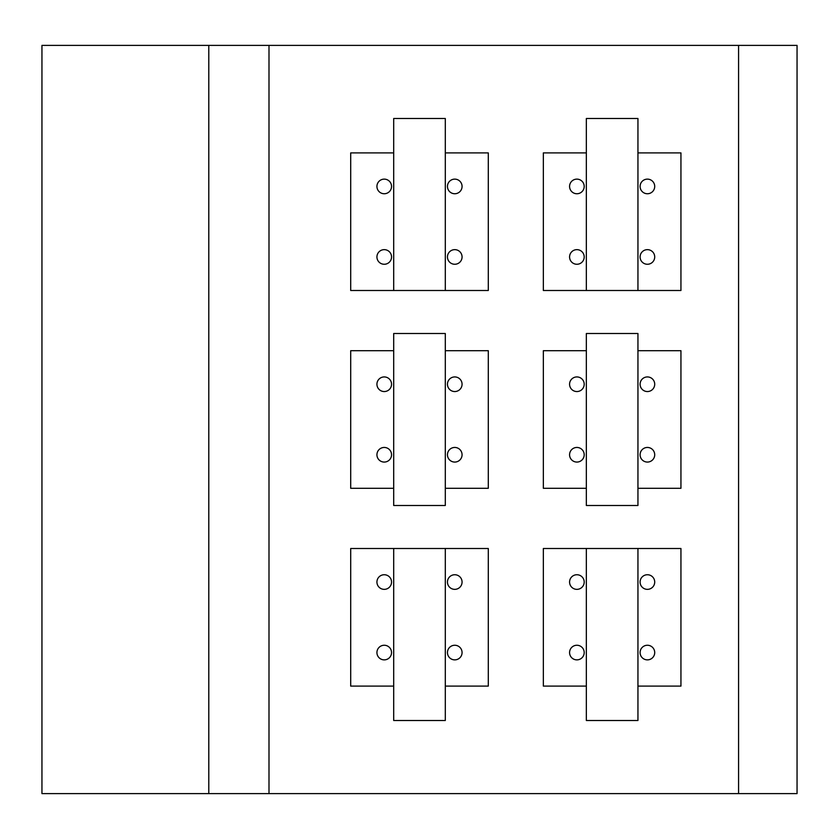 <?xml version="1.0" encoding="UTF-8"?>
<svg xmlns="http://www.w3.org/2000/svg" width="839" height="839" viewBox="0 0 839 839"><rect width="100%" height="100%" fill="white"/><g stroke="black" fill="none" stroke-linecap="round" stroke-linejoin="round"><path stroke-width="1.26" d="M738.572 45.39L797.05 45.39L797.05 793.61L738.572 793.61L738.572 45.39L41.95 45.39L41.95 793.61L738.572 793.61M208.796 793.61L208.796 45.39M268.994 793.61L268.994 45.39M637.944 350.702L680.943 350.702L680.943 488.298L637.944 488.298M647.404 462.069A7.31 7.31 0 0 0 654.714 454.759A7.31 7.31 0 0 0 647.404 447.449A7.31 7.31 0 0 0 640.094 454.759A7.31 7.31 0 0 0 647.404 462.069M647.404 391.551A7.31 7.31 0 0 0 654.714 384.241A7.31 7.31 0 0 0 647.404 376.931A7.31 7.31 0 0 0 640.094 384.241A7.31 7.31 0 0 0 647.404 391.551M586.346 488.298L543.347 488.298L543.347 350.702L586.346 350.702M576.886 391.551A7.31 7.31 0 0 0 584.196 384.241A7.31 7.31 0 0 0 576.886 376.931A7.31 7.31 0 0 0 569.576 384.241A7.31 7.31 0 0 0 576.886 391.551M576.886 462.069A7.31 7.31 0 0 0 584.196 454.759A7.31 7.31 0 0 0 576.886 447.449A7.31 7.31 0 0 0 569.576 454.759A7.31 7.31 0 0 0 576.886 462.069M586.346 505.498L637.944 505.498L637.944 333.502L586.346 333.502L586.346 505.498M445.299 350.702L488.298 350.702L488.298 488.298L445.299 488.298M454.759 462.069A7.31 7.31 0 0 0 462.069 454.759A7.31 7.31 0 0 0 454.759 447.449A7.31 7.31 0 0 0 447.449 454.759A7.31 7.31 0 0 0 454.759 462.069M454.759 391.551A7.31 7.31 0 0 0 462.069 384.241A7.31 7.31 0 0 0 454.759 376.931A7.31 7.31 0 0 0 447.449 384.241A7.31 7.31 0 0 0 454.759 391.551M393.701 488.298L350.702 488.298L350.702 350.702L393.701 350.702M384.241 391.551A7.31 7.31 0 0 0 391.551 384.241A7.31 7.31 0 0 0 384.241 376.931A7.31 7.31 0 0 0 376.931 384.241A7.31 7.31 0 0 0 384.241 391.551M384.241 462.069A7.31 7.31 0 0 0 391.551 454.759A7.31 7.31 0 0 0 384.241 447.449A7.31 7.31 0 0 0 376.931 454.759A7.31 7.31 0 0 0 384.241 462.069M393.701 505.498L445.299 505.498L445.299 333.502L393.701 333.502L393.701 505.498M576.886 249.644A7.31 7.31 0 0 1 584.196 256.954A7.31 7.31 0 0 1 576.886 264.264A7.31 7.31 0 0 1 569.576 256.954A7.31 7.31 0 0 1 576.886 249.644M637.944 152.897L680.943 152.897L680.943 290.493L543.347 290.493L543.347 152.897L586.346 152.897M576.886 179.127A7.31 7.31 0 0 1 584.196 186.436A7.31 7.31 0 0 1 576.886 193.746A7.31 7.31 0 0 1 569.576 186.436A7.31 7.31 0 0 1 576.886 179.127M647.404 179.127A7.31 7.31 0 0 1 654.714 186.436A7.31 7.31 0 0 1 647.404 193.746A7.31 7.31 0 0 1 640.094 186.436A7.31 7.31 0 0 1 647.404 179.127M647.404 249.644A7.31 7.31 0 0 1 654.714 256.954A7.31 7.31 0 0 1 647.404 264.264A7.31 7.31 0 0 1 640.094 256.954A7.31 7.31 0 0 1 647.404 249.644M637.944 290.493L637.944 118.488L586.346 118.488L586.346 290.493M384.241 249.644A7.31 7.31 0 0 1 391.551 256.954A7.31 7.31 0 0 1 384.241 264.264A7.31 7.31 0 0 1 376.931 256.954A7.31 7.31 0 0 1 384.241 249.644M445.299 152.897L488.298 152.897L488.298 290.493L350.702 290.493L350.702 152.897L393.701 152.897M384.241 179.127A7.31 7.31 0 0 1 391.551 186.436A7.31 7.31 0 0 1 384.241 193.746A7.31 7.31 0 0 1 376.931 186.436A7.31 7.31 0 0 1 384.241 179.127M454.759 179.127A7.31 7.31 0 0 1 462.069 186.436A7.31 7.31 0 0 1 454.759 193.746A7.31 7.31 0 0 1 447.449 186.436A7.31 7.31 0 0 1 454.759 179.127M454.759 249.644A7.31 7.31 0 0 1 462.069 256.954A7.31 7.31 0 0 1 454.759 264.264A7.31 7.31 0 0 1 447.449 256.954A7.31 7.31 0 0 1 454.759 249.644M445.299 290.493L445.299 118.488L393.701 118.488L393.701 290.493M647.404 589.356A7.31 7.31 0 0 1 640.094 582.046A7.31 7.31 0 0 1 647.404 574.736A7.31 7.31 0 0 1 654.714 582.046A7.31 7.31 0 0 1 647.404 589.356M586.346 686.103L543.347 686.103L543.347 548.507L680.943 548.507L680.943 686.103L637.944 686.103M647.404 659.874A7.31 7.31 0 0 1 640.094 652.564A7.31 7.31 0 0 1 647.404 645.254A7.31 7.31 0 0 1 654.714 652.564A7.31 7.31 0 0 1 647.404 659.874M576.886 659.874A7.31 7.31 0 0 1 569.576 652.564A7.31 7.31 0 0 1 576.886 645.254A7.31 7.31 0 0 1 584.196 652.564A7.31 7.31 0 0 1 576.886 659.874M576.886 589.356A7.31 7.31 0 0 1 569.576 582.046A7.31 7.31 0 0 1 576.886 574.736A7.31 7.31 0 0 1 584.196 582.046A7.31 7.31 0 0 1 576.886 589.356M586.346 548.507L586.346 720.512L637.944 720.512L637.944 548.507M454.759 589.356A7.31 7.31 0 0 1 447.449 582.046A7.31 7.31 0 0 1 454.759 574.736A7.31 7.31 0 0 1 462.069 582.046A7.31 7.31 0 0 1 454.759 589.356M393.701 686.103L350.702 686.103L350.702 548.507L488.298 548.507L488.298 686.103L445.299 686.103M454.759 659.874A7.31 7.31 0 0 1 447.449 652.564A7.31 7.31 0 0 1 454.759 645.254A7.31 7.31 0 0 1 462.069 652.564A7.31 7.31 0 0 1 454.759 659.874M384.241 659.874A7.31 7.31 0 0 1 376.931 652.564A7.31 7.31 0 0 1 384.241 645.254A7.31 7.31 0 0 1 391.551 652.564A7.31 7.31 0 0 1 384.241 659.874M384.241 589.356A7.31 7.31 0 0 1 376.931 582.046A7.31 7.31 0 0 1 384.241 574.736A7.31 7.31 0 0 1 391.551 582.046A7.31 7.31 0 0 1 384.241 589.356M393.701 548.507L393.701 720.512L445.299 720.512L445.299 548.507"/></g></svg>

